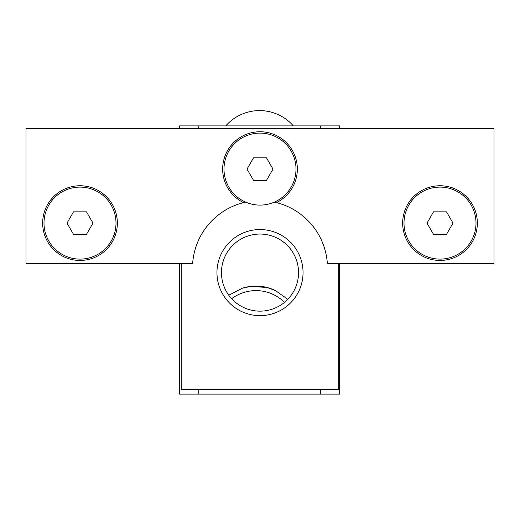 <?xml version="1.0" encoding="UTF-8"?>
<svg xmlns="http://www.w3.org/2000/svg" width="520" height="520" viewBox="0 0 520 520"><rect width="100%" height="100%" fill="white"/><g stroke="black" fill="none" stroke-linecap="round" stroke-linejoin="round"><path stroke-width="0.78" d="M439.998 187.103A35.997 35.997 0 0 1 476.001 223.1A35.997 35.997 0 0 1 439.998 259.103A35.997 35.997 0 0 1 404.001 223.1A35.997 35.997 0 0 1 439.998 187.103M433.505 211.848L446.498 211.848L452.991 223.1L446.498 234.351L433.505 234.351L427.011 223.1L433.505 211.848M260 205.101A35.997 35.997 0 0 1 224.003 169.097A35.997 35.997 0 0 1 260 133.101A35.997 35.997 0 0 1 295.997 169.097A35.997 35.997 0 0 1 260 205.101M266.494 180.349L253.507 180.349L247.006 169.097L253.507 157.852L266.494 157.852L272.994 169.097L266.494 180.349M245.694 202.137L243.555 202.631A67.502 67.502 0 0 0 192.647 263.601L26 263.601L26 128.602L494 128.602L494 263.601L327.353 263.601A67.502 67.502 0 0 0 276.445 202.631L274.307 202.137M80.002 259.103A35.997 35.997 0 0 1 43.998 223.1A35.997 35.997 0 0 1 80.002 187.103A35.997 35.997 0 0 1 115.999 223.1A35.997 35.997 0 0 1 80.002 259.103M86.495 234.351L73.502 234.351L67.008 223.1L73.502 211.848L86.495 211.848L92.989 223.1L86.495 234.351M477.347 223.1A37.349 37.349 0 0 0 421.324 190.756A37.349 37.349 0 0 0 421.324 255.444A37.349 37.349 0 0 0 477.347 223.1M276.445 202.631A37.349 37.349 0 0 0 289.146 145.743A37.349 37.349 0 0 0 230.854 145.743A37.349 37.349 0 0 0 243.555 202.631M117.351 223.1A37.349 37.349 0 0 0 61.328 190.756A37.349 37.349 0 0 0 61.328 255.444A37.349 37.349 0 0 0 117.351 223.1M338.748 263.601L338.748 389.597L181.253 389.597L181.253 263.601M303.05 272.597A43.05 43.05 0 0 0 238.478 235.319A43.05 43.05 0 0 0 238.478 309.881A43.05 43.05 0 0 0 303.05 272.597M231.641 298.708A40.502 40.502 0 0 1 284.492 302.367M228.787 295.224L242.339 288.21A45 45 0 0 1 275.34 290.492L287.794 299.306M242.339 288.21L250.913 286.383L267.105 287.502L275.34 290.492M221.455 272.597A38.545 38.545 0 0 1 260 234.052A38.545 38.545 0 0 1 298.545 272.597A38.545 38.545 0 0 1 260 311.149A38.545 38.545 0 0 1 221.455 272.597M198.803 389.597L198.803 394.101L320.3 394.101L320.3 389.597M320.3 128.602L320.3 125.898L198.803 125.898L198.803 128.602M179.452 128.602L179.452 125.898L198.803 125.898M320.3 125.898L339.651 125.898L339.651 128.602M339.651 263.601L339.651 394.101L320.3 394.101M198.803 394.101L179.452 394.101L179.452 263.601M293.358 125.898A45 45 0 0 0 225.745 125.898"/></g></svg>
